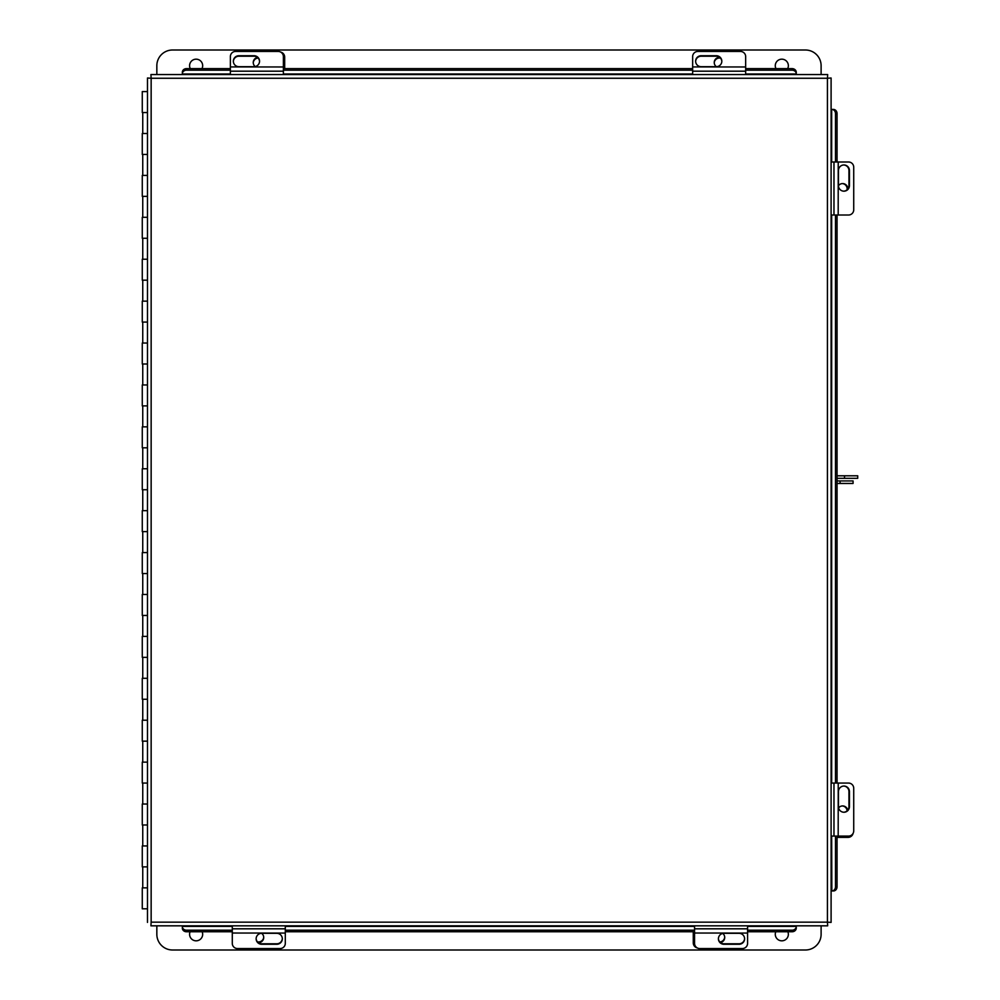 <?xml version="1.0" encoding="UTF-8"?>
<svg xmlns="http://www.w3.org/2000/svg" width="1000" height="1000" viewBox="0 0 1000 1000"><rect width="100%" height="100%" fill="white"/><g stroke="black" fill="none" stroke-linecap="round" stroke-linejoin="round"><path stroke-width="1.5" d="M147.475 112.55L142.275 112.55L142.275 91.587L147.475 91.587M147.475 133.5L142.275 133.5L142.275 154.45L147.475 154.45M147.475 175.413L142.275 175.413L142.275 196.363L147.475 196.363M147.475 217.312L142.275 217.312L142.275 238.275L147.475 238.275M147.475 259.225L142.275 259.225L142.275 280.175L147.475 280.175M147.475 301.137L142.275 301.137L142.275 322.088L147.475 322.088M147.475 343.038L142.275 343.038L142.275 364L147.475 364M147.475 384.95L142.275 384.95L142.275 405.9L147.475 405.9M147.475 426.863L142.275 426.863L142.275 447.812L147.475 447.812M147.475 468.762L142.275 468.762L142.275 489.725L147.475 489.725M147.475 510.675L142.275 510.675L142.275 531.625L147.475 531.625M147.475 552.587L142.275 552.587L142.275 573.538L147.475 573.538M147.475 594.487L142.275 594.487L142.275 615.45L147.475 615.45M147.475 636.4L142.275 636.4L142.275 657.35L147.475 657.35M147.475 678.3L142.275 678.3L142.275 699.262L147.475 699.262M147.475 720.212L142.275 720.212L142.275 741.162L147.475 741.162M147.475 762.125L142.275 762.125L142.275 783.075L147.475 783.075M147.475 804.025L142.275 804.025L142.275 824.987L147.475 824.987M147.475 845.938L142.275 845.938L142.275 866.888L147.475 866.888M147.475 908.8L142.275 908.8L142.275 887.85L147.475 887.85M827.675 74.562L827.425 78.25L827.675 74.562L150.912 74.562L151.15 78.25L150.912 74.562M831.1 922.4L827.425 922.15L831.1 922.4L831.1 78L827.425 78.25L831.1 78M150.912 925.825L151.15 922.15L150.912 925.825L827.675 925.825L827.425 922.15L827.675 925.825M796.25 927.962L796.25 925.825L747.575 925.825L747.575 943.388A5.238 5.175 180 0 1 742.337 948.562L699.8 948.562A5.238 5.175 180 0 1 694.562 943.388L694.562 925.825L285.3 925.825L285.3 943.388A5.238 5.175 180 0 1 280.062 948.562L237.525 948.562A5.238 5.175 180 0 1 232.288 943.388L232.288 925.825L182.338 925.825L182.338 927.962M151.15 922.15L827.425 922.15L827.425 78.25L151.15 78.25L151.15 922.15M147.475 78L151.15 78.25L147.475 78L147.475 922.4M747.575 926.388L796.25 926.388L796.25 928.138A4.188 3.625 180 0 1 792.05 931.762L747.575 931.762M232.288 931.762L186.525 931.762A4.188 3.625 180 0 1 182.338 928.138L182.338 926.388L232.288 926.388M694.562 931.762L285.3 931.762M182.338 926.575A4.188 3.625 -0 0 0 186.525 930.2L186.525 931.762M792.05 931.762L792.05 930.2L747.575 930.2M694.562 930.2L285.3 930.2M232.288 930.2L186.525 930.2M792.05 930.2A4.188 3.625 -0 0 0 796.25 926.575M833.238 109.425L831.1 109.425M831.1 890.962L831.85 890.962L831.675 836.087M833.413 890.962L831.85 890.962A4.188 3.625 -90 0 0 835.487 886.775L837.05 886.775A4.188 3.625 90 0 1 833.413 890.962M831.675 162L831.675 109.425L833.413 109.425A4.188 3.625 90 0 1 837.05 113.612L837.05 162M837.05 215.012L837.05 783.075M837.05 836.087L837.05 886.775M837.05 113.612L835.487 113.612L835.487 162M835.487 215.012L835.487 783.075M835.487 836.087L835.487 886.775M835.487 113.612A4.188 3.625 -90 0 0 831.85 109.425M182.338 72.438L182.338 74.562M796.25 74.562L796.25 72.438M745.662 68.625L792.05 68.625A4.188 3.625 0 0 1 796.25 72.25L796.25 74L745.662 74M230.375 74L182.338 74L182.338 72.25A4.188 3.625 0 0 1 186.525 68.625L230.375 68.625M283.387 68.625L692.65 68.625M796.25 73.825A4.188 3.625 180 0 0 792.05 70.188L792.05 68.625M186.525 68.625L186.525 70.188L230.375 70.188M283.387 70.188L692.65 70.188M745.662 70.188L792.05 70.188M186.525 70.188A4.188 3.625 180 0 0 182.338 73.825M847.812 189.013A5.238 5.175 90 0 0 838.462 185.725M842.3 183.588A5.238 5.175 -90 0 1 847.038 189.838M719.663 57.35A5.238 5.175 0 0 0 716.375 66.688M714.237 62.862A5.238 5.175 180 0 1 720.487 58.125M692.65 74.562L692.65 56.612A5.238 5.175 0 0 1 697.887 51.438L740.425 51.438A5.238 5.175 0 0 1 745.662 56.612L745.662 74.562M695.638 61.45A5.55 5.487 180 0 1 701.175 56.212L716.263 56.212A5.55 5.487 180 0 1 721.812 61.45M716.263 66.688A5.55 5.487 0 0 0 721.825 61.212A5.55 5.487 0 0 0 716.263 55.725L701.175 55.725A5.55 5.487 0 0 0 695.625 61.212A5.55 5.487 0 0 0 701.175 66.688L716.263 66.688M745.662 66.975L692.65 66.925L745.662 66.975M831.1 162L848.55 162A5.238 5.175 90 0 1 853.725 167.237L853.725 209.775A5.238 5.175 90 0 1 848.55 215.012L831.1 215.012M843.713 164.988A5.55 5.487 -90 0 1 848.95 170.525L848.95 185.613A5.55 5.487 -90 0 1 843.713 191.163M838.462 185.613A5.55 5.487 90 0 0 843.95 191.175A5.55 5.487 90 0 0 849.438 185.613L849.438 170.525A5.55 5.487 90 0 0 843.95 164.975A5.55 5.487 90 0 0 838.462 170.525L838.462 185.613M838.188 215.012L838.225 162L838.188 215.012M280.637 52.062A5.238 5.175 -0 0 1 284.675 57.1L284.675 68.625M253.25 62.862A5.238 5.175 180 0 1 258.137 58.038M257.5 57.438A5.238 5.175 -0 0 0 255.212 66.562M853.1 833.337A5.238 5.175 90 0 1 848.062 837.375L837.05 837.375M842.3 805.95A5.238 5.175 -90 0 1 847.113 810.825M847.725 810.2A5.238 5.175 90 0 0 838.6 807.9M258.288 942.65A5.238 5.175 180 0 0 261.588 933.312M263.712 937.138A5.238 5.175 0 0 1 257.462 941.875M697.312 947.938A5.238 5.175 180 0 1 693.275 942.9L693.275 931.762M724.7 937.138A5.238 5.175 -0 0 1 719.825 941.963M720.45 942.562A5.238 5.175 180 0 0 722.75 933.438M230.375 74.562L230.375 56.612A5.238 5.175 -0 0 1 235.613 51.438L278.15 51.438A5.238 5.175 -0 0 1 283.387 56.612L283.387 74.562M233.363 61.45A5.55 5.487 180 0 1 238.9 56.212L253.988 56.212A5.55 5.487 180 0 1 259.538 61.45M253.988 66.688A5.55 5.487 -0 0 0 259.55 61.212A5.55 5.487 -0 0 0 253.988 55.725L238.9 55.725A5.55 5.487 -0 0 0 233.35 61.212A5.55 5.487 -0 0 0 238.9 66.688L253.988 66.688M283.387 66.975L230.375 66.925L283.387 66.975M831.1 783.075L848.55 783.075A5.238 5.175 90 0 1 853.725 788.312L853.725 830.85A5.238 5.175 90 0 1 848.55 836.087L831.1 836.087M843.713 786.05A5.55 5.487 -90 0 1 848.95 791.6L848.95 806.688A5.55 5.487 -90 0 1 843.713 812.237M838.462 806.688A5.55 5.487 90 0 0 843.95 812.237A5.55 5.487 90 0 0 849.438 806.688L849.438 791.6A5.55 5.487 90 0 0 843.95 786.05A5.55 5.487 90 0 0 838.462 791.6L838.462 806.688M838.188 836.087L838.225 783.075L838.188 836.087M282.325 938.55A5.55 5.487 0 0 1 276.775 943.787L261.688 943.787A5.55 5.487 0 0 1 256.137 938.55M261.688 933.312A5.55 5.487 180 0 0 256.137 938.787A5.55 5.487 180 0 0 261.688 944.275L276.775 944.275A5.55 5.487 180 0 0 282.325 938.787A5.55 5.487 180 0 0 276.775 933.312L261.688 933.312M232.288 933.025L285.3 933.075L232.288 933.025M744.6 938.55A5.55 5.487 -0 0 1 739.05 943.787L723.962 943.787A5.55 5.487 -0 0 1 718.413 938.55M723.962 933.312A5.55 5.487 180 0 0 718.413 938.787A5.55 5.487 180 0 0 723.962 944.275L739.05 944.275A5.55 5.487 180 0 0 744.6 938.787A5.55 5.487 180 0 0 739.05 933.312L723.962 933.312M694.562 933.025L747.575 933.075L694.562 933.025M190.275 68.625A6.538 6.538 0 0 1 196.125 59.175A6.538 6.538 0 0 1 201.988 68.625M775.962 68.625A6.538 6.538 0 0 1 781.825 59.175A6.538 6.538 0 0 1 787.675 68.625M156.838 74.562L156.838 65.713A15.713 15.713 0 0 1 172.562 50L805.4 50A15.713 15.713 0 0 1 821.112 65.713L821.112 74.562M787.85 931.762A6.538 6.538 0 0 1 781.825 940.825A6.538 6.538 0 0 1 775.788 931.762M202.162 931.762A6.538 6.538 0 0 1 196.125 940.825A6.538 6.538 0 0 1 190.1 931.762M821.112 925.825L821.112 934.287A15.713 15.713 0 0 1 805.4 950L172.562 950A15.713 15.713 0 0 1 156.838 934.287L156.838 925.825M844.525 478.312L844.525 475.8L857.725 475.8L857.725 478.312L837.05 478.312M844.525 475.8L837.05 475.8M840.088 483.45L840.088 480.938L853.075 480.938L853.075 483.45L837.05 483.45M840.088 480.938L837.05 480.938M285.3 926.388L694.562 926.388M831.675 783.075L831.675 215.012M692.65 74L283.387 74M692.65 71.188L745.662 71.188M833.975 162L833.975 215.012M230.375 71.188L283.387 71.188M833.975 783.075L833.975 836.087M285.3 928.812L232.288 928.812M747.575 928.812L694.562 928.812M142.75 133.5L142.75 112.55M142.75 175.413L142.75 154.45M142.75 217.312L142.75 196.363M142.75 259.225L142.75 238.275M142.75 301.137L142.75 280.175M142.75 343.038L142.75 322.088M142.75 384.95L142.75 364M142.75 426.863L142.75 405.9M142.75 468.762L142.75 447.812M142.75 510.675L142.75 489.725M142.75 552.587L142.75 531.625M142.75 594.487L142.75 573.538M142.75 636.4L142.75 615.45M142.75 678.3L142.75 657.35M142.75 720.212L142.75 699.262M142.75 762.125L142.75 741.162M142.75 804.025L142.75 783.075M142.75 845.938L142.75 824.987M142.75 887.85L142.75 866.888"/></g></svg>
